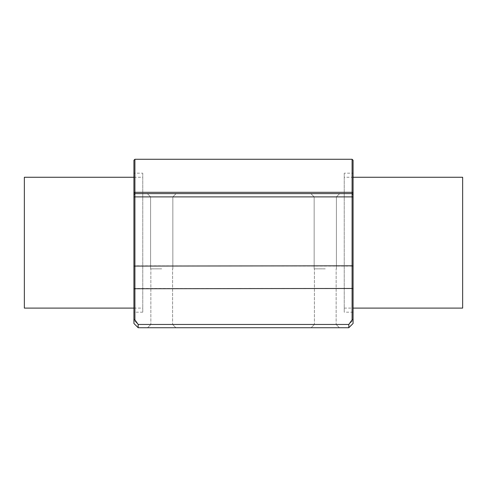 <?xml version="1.0" encoding="UTF-8"?>
<svg xmlns="http://www.w3.org/2000/svg" width="487" height="487" viewBox="0 0 487 487"><rect width="100%" height="100%" fill="white"/><g stroke="black" fill="none" stroke-linecap="round" stroke-linejoin="round"><path stroke-width="0.37" stroke-dasharray="2.44 1.83" d="M24.35 308.101L24.35 177.262M133.925 177.262L142.758 177.262L142.758 308.101L142.758 177.262M344.242 177.262L344.242 308.101L344.242 177.262L353.075 177.262M462.65 177.262L462.65 308.101M161.727 324.458L150.854 324.458L161.727 324.458M161.727 327.727L147.585 327.727L161.727 327.727M134.905 319.831L138.18 324.458L348.82 324.458L348.82 327.727L138.18 327.727L138.18 324.458L348.82 324.458L352.095 319.831L352.095 193.619L134.905 193.619L134.905 319.831L133.925 319.423L133.925 288.736L134.905 288.474L352.095 288.474L353.075 288.736L353.075 319.423L352.095 319.831M353.075 319.423L353.075 323.471L353.075 320.202L353.075 323.471L353.075 320.202L353.075 323.471L348.82 327.727L348.82 324.458L348.82 327.727L138.18 327.727L138.18 324.458L138.18 327.727L133.925 323.471L138.18 327.727L348.82 327.727L348.82 324.458L138.18 324.458L138.18 327.727L133.925 323.471L133.925 320.202L138.18 324.458L138.18 327.727L133.925 323.471L133.925 320.202L138.18 324.458L133.925 320.202L133.925 323.471L138.18 327.727L348.82 327.727L138.18 327.727M325.273 327.727L311.132 327.727L325.273 327.727M161.727 268.848L150.605 268.848L161.727 268.848M325.273 324.458L336.146 324.458L325.273 324.458M325.273 268.848L314.152 268.848L325.273 268.848M161.727 196.888L150.605 196.888L161.727 196.888M161.727 193.619L147.336 193.619L161.727 193.619M325.273 193.619L310.883 193.619L325.273 193.619M325.273 196.888L314.152 196.888L325.273 196.888M353.075 160.253L353.075 194.599L352.095 193.619L134.905 193.619L352.095 193.619L352.095 159.273M133.925 288.736L133.925 266.079L134.905 265.811L353.075 266.079L353.075 194.599L352.095 193.619M353.075 266.079L353.075 288.736M353.075 173.177L353.075 312.191L353.075 173.177L344.242 173.177L344.242 312.191L344.242 173.177M133.925 266.079L133.925 194.599L134.905 193.619L133.925 194.599L133.925 160.253M134.905 159.273L134.905 193.619M133.925 319.423L133.925 323.471L133.925 320.202L138.18 324.458L348.82 324.458L138.18 324.458M348.82 327.727L353.075 323.471L348.82 327.727L353.075 323.471L348.82 327.727L348.82 324.458L353.075 320.202L348.82 324.458M133.925 173.177L133.925 312.191L133.925 173.177L142.758 173.177L142.758 312.191L142.758 173.177M353.075 192.913L352.095 192.322L134.905 192.322L133.925 192.913M353.075 196.888L133.925 196.888M133.925 308.101L142.758 308.101M344.242 308.101L353.075 308.101M150.854 324.458L147.585 327.727L150.854 324.458L150.854 268.848L150.854 324.458M172.599 324.458L175.868 327.727L172.599 324.458L172.599 268.848L172.599 324.458M314.401 324.458L311.132 327.727L314.401 324.458L314.401 268.848L314.401 324.458M336.146 324.458L339.415 327.727L336.146 324.458L336.146 268.848L336.146 324.458M172.848 196.888L176.117 193.619L172.848 196.888L172.848 268.848L172.848 196.888M150.605 196.888L147.336 193.619L150.605 196.888L150.605 268.848L150.605 196.888M336.395 196.888L339.664 193.619L336.395 196.888L336.395 268.848L336.395 196.888M314.152 196.888L310.883 193.619L314.152 196.888L314.152 268.848L314.152 196.888M353.075 312.191L344.242 312.191M142.758 312.191L133.925 312.191"/><path stroke-width="0.73" d="M133.925 177.262L24.35 177.262L24.35 308.101L133.925 308.101M353.075 308.101L462.65 308.101L462.65 177.262L353.075 177.262M134.905 159.273L133.925 160.253L133.925 323.471L138.18 327.727L348.82 327.727L348.82 324.458L138.18 324.458L134.905 319.831L134.905 159.273L352.095 159.273L352.095 193.619L134.905 193.619L133.925 194.599L134.905 193.619M352.095 319.831L353.075 319.423L353.075 288.736L352.095 288.474L352.095 319.831L348.82 324.458M353.075 288.736L353.075 266.079L352.095 265.811L352.095 288.474L133.925 288.736M353.075 266.079L353.075 194.599L352.095 193.619L352.095 265.811L133.925 266.079M352.095 159.273L353.075 160.253L353.075 194.599L352.095 193.619M348.82 327.727L353.075 323.471L353.075 319.423M133.925 319.423L134.905 319.831M138.18 327.727L138.18 324.458M353.075 196.888L133.925 196.888M353.075 192.913L352.095 192.322L134.905 192.322L133.925 192.913"/></g></svg>
